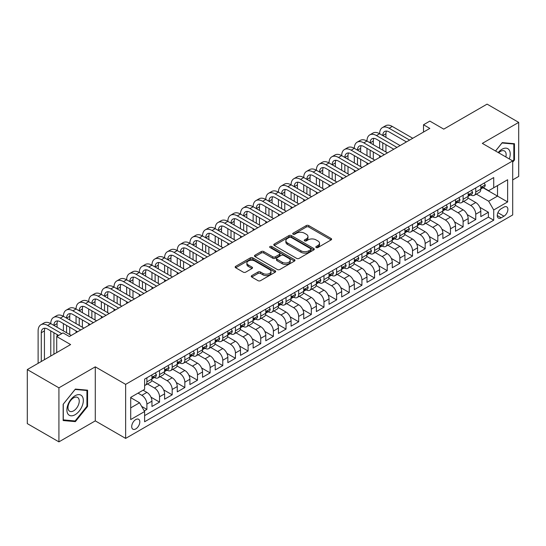 <?xml version="1.0" encoding="UTF-8"?>
<svg xmlns="http://www.w3.org/2000/svg" width="546" height="546" viewBox="0 0 546 546"><rect width="100%" height="100%" fill="white"/><g stroke="black" fill="none" stroke-linecap="round" stroke-linejoin="round"><path stroke-width="0.82" d="M316.168 247.536A1.228 0.71 0 0 0 317.909 247.536L331.094 239.919A1.754 1.017 0 0 0 331.613 239.203A1.754 1.017 0 0 0 331.094 238.486L308.749 225.58A1.754 1.017 0 0 0 306.265 225.58L293.072 233.197A1.228 0.71 0 0 0 292.717 233.702A1.228 0.71 0 0 0 293.072 234.2A1.228 0.71 0 0 0 294.813 234.2L296.519 233.217A5.617 3.242 0 0 1 304.463 233.217L306.326 234.289A5.617 3.242 0 0 1 307.971 236.589A5.617 3.242 0 0 1 306.326 238.882L304.62 239.865A1.228 0.71 0 0 0 304.259 240.37A1.228 0.71 0 0 0 304.62 240.868A1.228 0.71 0 0 0 306.361 240.868L308.067 239.885A5.617 3.242 0 0 1 316.011 239.885L317.874 240.957A5.617 3.242 0 0 1 319.519 243.25A5.617 3.242 0 0 1 317.874 245.543L316.168 246.533A1.228 0.71 0 0 0 315.806 247.031A1.228 0.71 0 0 0 316.168 247.536L316.168 246.533M135.763 428.91A5.726 3.303 120 0 0 139.503 423.867A5.726 3.303 120 0 0 138.623 419.28A5.726 3.303 120 0 0 135.763 419.567A5.726 3.303 120 0 0 132.023 424.611A5.726 3.303 120 0 0 132.903 429.197A5.726 3.303 120 0 0 135.763 428.91M251.761 275.614A1.754 1.017 0 0 0 251.249 276.331A1.754 1.017 0 0 0 251.761 277.047L258.033 280.671A1.754 1.017 0 0 0 260.517 280.671L275.164 272.208A1.754 1.017 0 0 0 275.682 271.492A1.754 1.017 0 0 0 275.164 270.775L252.818 257.876A1.754 1.017 0 0 0 250.334 257.876L235.681 266.332A1.754 1.017 0 0 0 235.169 267.049A1.754 1.017 0 0 0 235.681 267.765L243.257 272.14A1.754 1.017 0 0 0 245.741 272.14L252.013 268.516A1.754 1.017 0 0 0 252.525 267.799A1.754 1.017 0 0 0 252.013 267.083L248.253 264.919A4.696 2.71 0 0 1 246.881 263.001A4.696 2.71 0 0 1 249.781 260.497A4.696 2.71 0 0 1 254.9 261.084L269.608 269.574A4.696 2.71 0 0 1 270.987 271.492A4.696 2.71 0 0 1 268.086 273.996A4.696 2.71 0 0 1 262.967 273.41L260.517 271.997A1.754 1.017 0 0 0 258.033 271.997L251.761 275.614L251.761 277.047L258.033 273.457L258.033 271.997M512.694 179.893L518.7 176.426L518.7 122.386L487.08 104.129L443.755 129.136L429.845 121.103L423.519 124.754L429.845 128.406L69.356 336.534L63.036 332.883L56.709 336.534L56.709 352.6M58.92 387.831L58.92 441.871L95.284 420.877L95.284 366.837L58.92 387.831L27.3 369.574L70.618 344.567L56.709 336.534M95.284 366.837L125.641 384.364L512.694 160.906L512.694 214.947L125.641 438.404L125.641 384.364M518.7 122.386L482.336 143.38L512.694 160.906M296.642 258.374A1.754 1.017 0 0 0 299.126 258.374L313.779 249.918A1.754 1.017 0 0 0 314.291 249.201A1.754 1.017 0 0 0 313.779 248.485L291.428 235.585A1.754 1.017 0 0 0 288.943 235.585L274.297 244.042A1.754 1.017 0 0 0 273.785 244.758A1.754 1.017 0 0 0 274.297 245.475L296.642 258.374M270.502 247.802A1.228 0.71 0 0 1 271.751 247.973L271.751 246.512L294.471 259.63A1.754 1.017 0 0 1 294.983 260.346A1.754 1.017 0 0 1 294.471 261.063L279.818 269.519A1.754 1.017 0 0 1 277.341 269.519L254.989 256.62L254.989 255.187A1.754 1.017 0 0 0 254.477 255.903A1.754 1.017 0 0 0 254.989 256.62M254.989 255.187L261.261 251.57A1.754 1.017 0 0 1 263.745 251.57L272.809 256.797A1.754 1.017 0 0 0 275.286 256.797L279.45 254.395A1.754 1.017 0 0 0 279.962 253.678A1.754 1.017 0 0 0 279.45 252.962L270.011 247.515A1.228 0.71 0 0 1 269.656 247.017A1.228 0.71 0 0 1 270.413 246.362A1.228 0.71 0 0 1 271.751 246.512M58.92 441.871L27.3 423.614L27.3 369.574M144.267 410.926L146.894 409.411L141.646 406.381M138.036 393.127L141.83 395.318A7.153 4.129 60 0 1 146.894 404.081L151.952 401.16L151.952 406.49L159.541 402.109L150.989 397.174M147.468 383.968L154.484 388.015A7.153 4.129 60 0 1 159.541 396.778L164.599 393.857L164.599 399.187L172.188 394.806L163.636 389.871M160.121 376.665L167.131 380.712A7.153 4.129 60 0 1 172.188 389.475L177.252 386.554L177.252 391.885L184.841 387.503L176.283 382.569M172.768 369.362L179.777 373.409A7.153 4.129 60 0 1 184.841 382.173L189.899 379.252L189.899 384.582L197.488 380.2L188.936 375.266M185.415 362.059L192.431 366.107A7.153 4.129 60 0 1 197.488 374.87L202.546 371.949L202.546 377.279L210.135 372.898L201.583 367.963M198.068 354.757L205.078 358.804A7.153 4.129 60 0 1 210.135 367.567L215.199 364.646L215.199 369.976L222.782 365.595L214.23 360.66M210.715 347.454L217.724 351.501A7.153 4.129 60 0 1 222.782 360.264L227.846 357.343L227.846 362.674L235.435 358.292L226.877 353.358M223.362 340.151L230.371 344.198A7.153 4.129 60 0 1 235.435 352.962L240.493 350.041L240.493 355.371L248.082 350.989L239.53 346.055M236.008 332.848L243.025 336.896A7.153 4.129 60 0 1 248.082 345.659L253.139 342.738L253.139 348.068L260.729 343.687L252.177 338.752M248.662 325.546L255.671 329.593A7.153 4.129 60 0 1 260.729 338.356L265.793 335.435L265.793 340.765L273.382 336.384L264.824 331.449M261.309 318.243L268.318 322.29A7.153 4.129 60 0 1 273.382 331.053L278.44 328.132L278.44 333.463L286.029 329.088L277.47 324.147M273.955 310.94L280.972 314.987A7.153 4.129 60 0 1 286.029 323.751L291.086 320.83L291.086 326.167L298.676 321.785L290.124 316.844M286.609 303.637L293.618 307.685A7.153 4.129 60 0 1 298.676 316.448L303.733 313.527L303.733 318.864L311.322 314.482L302.771 309.541M299.256 296.335L306.265 300.382A7.153 4.129 60 0 1 311.322 309.145L316.387 306.224L316.387 311.561L323.976 307.18L315.417 302.238M311.902 289.032L318.912 293.079A7.153 4.129 60 0 1 323.976 301.842L329.033 298.921L329.033 304.259L336.623 299.877L328.071 294.936M324.549 281.729L331.565 285.776A7.153 4.129 60 0 1 336.623 294.54L341.68 291.619L341.68 296.956L349.269 292.574L340.718 287.633M337.203 274.426L344.212 278.474A7.153 4.129 60 0 1 349.269 287.237L354.334 284.316L354.334 289.653L361.923 285.271L353.364 280.33M349.85 267.124L356.859 271.178A7.153 4.129 60 0 1 361.923 279.941L366.98 277.02L366.98 282.35L374.57 277.969L366.011 273.027M362.496 259.821L369.512 263.875A7.153 4.129 60 0 1 374.57 272.638L379.627 269.717L379.627 275.048L387.216 270.666L378.665 265.725M375.143 252.518L382.159 256.572A7.153 4.129 60 0 1 387.216 265.336L392.274 262.414L392.274 267.745L399.863 263.363L391.311 258.422M387.797 245.215L394.806 249.269A7.153 4.129 60 0 1 399.863 258.033L404.927 255.112L404.927 260.442L412.517 256.06L403.958 251.119M400.443 237.913L407.452 241.967A7.153 4.129 60 0 1 412.517 250.73L417.574 247.809L417.574 253.139L425.163 248.758L416.612 243.816M413.09 230.61L420.106 234.664A7.153 4.129 60 0 1 425.163 243.427L430.221 240.506L430.221 245.837L437.81 241.455L429.258 236.514M425.743 223.314L432.753 227.361A7.153 4.129 60 0 1 437.81 236.125L442.874 233.203L442.874 238.534L450.464 234.152L441.905 229.211M438.39 216.011L445.399 220.058A7.153 4.129 60 0 1 450.464 228.822L455.521 225.901L455.521 231.231L463.11 226.849L454.552 221.908M451.037 208.709L458.053 212.756A7.153 4.129 60 0 1 463.11 221.519L468.168 218.598L468.168 223.928L475.757 219.547L475.757 214.216A7.153 4.129 -120 0 0 470.7 205.453L463.684 201.406M467.205 214.605L475.757 219.547M151.952 401.16A7.153 4.129 -120 0 0 146.894 392.397L143.1 390.206M164.599 393.857A7.153 4.129 -120 0 0 159.541 385.094L151.72 380.582M177.252 386.554A7.153 4.129 -120 0 0 172.188 377.791L164.366 373.28M189.899 379.252A7.153 4.129 -120 0 0 184.841 370.488L177.02 365.977M202.546 371.949A7.153 4.129 -120 0 0 197.488 363.186L189.667 358.674M215.199 364.646A7.153 4.129 -120 0 0 210.135 355.883L202.313 351.371M227.846 357.343A7.153 4.129 -120 0 0 222.782 348.58L214.96 344.069M240.493 350.041A7.153 4.129 -120 0 0 235.435 341.277L227.614 336.766M253.139 342.738A7.153 4.129 -120 0 0 248.082 333.975L240.26 329.463M265.793 335.435A7.153 4.129 -120 0 0 260.729 326.672L252.907 322.16M278.44 328.132A7.153 4.129 -120 0 0 273.382 319.369L265.554 314.858M291.086 320.83A7.153 4.129 -120 0 0 286.029 312.066L278.207 307.555M303.733 313.527A7.153 4.129 -120 0 0 298.676 304.764L290.854 300.252M316.387 306.224A7.153 4.129 -120 0 0 311.322 297.461L303.501 292.949M329.033 298.921A7.153 4.129 -120 0 0 323.976 290.158L316.154 285.647M341.68 291.619A7.153 4.129 -120 0 0 336.623 282.855L328.801 278.344M354.334 284.316A7.153 4.129 -120 0 0 349.269 275.559L341.448 271.041M366.98 277.02A7.153 4.129 -120 0 0 361.923 268.257L354.095 263.738M379.627 269.717A7.153 4.129 -120 0 0 374.57 260.954L366.748 256.436M392.274 262.414A7.153 4.129 -120 0 0 387.216 253.651L379.395 249.133M404.927 255.112A7.153 4.129 -120 0 0 399.863 246.348L392.042 241.83M417.574 247.809A7.153 4.129 -120 0 0 412.517 239.046L404.695 234.527M430.221 240.506A7.153 4.129 -120 0 0 425.163 231.743L417.342 227.225M442.874 233.203A7.153 4.129 -120 0 0 437.81 224.44L429.989 219.922M455.521 225.901A7.153 4.129 -120 0 0 450.464 217.137L442.635 212.619M468.168 218.598A7.153 4.129 -120 0 0 463.11 209.835L455.289 205.316M503.965 207.132L501.18 208.736A5.542 3.201 120 0 0 497.556 213.623A5.542 3.201 120 0 0 498.409 218.066A5.542 3.201 120 0 0 501.18 217.793L503.965 216.189A5.542 3.201 120 0 0 507.589 211.302A5.542 3.201 120 0 0 506.736 206.859A5.542 3.201 120 0 0 503.965 207.132M130.706 407.882L139.558 402.771L144.615 411.534L144.615 421.758L493.72 220.202L493.72 209.978L488.656 201.215L476.337 194.103M144.615 411.534L130.706 419.567L130.706 397.365L144.615 389.332L144.615 379.108L493.72 177.552L493.72 187.776L507.63 179.743L507.63 201.945L493.72 209.978M154.416 377.463L154.484 377.498A7.153 4.129 60 0 0 158.06 377.852L163.118 374.931A7.153 4.129 -120 0 0 164.599 371.655L164.599 367.567M167.062 370.161L167.131 370.195A7.153 4.129 60 0 0 170.707 370.55L175.771 367.629A7.153 4.129 -120 0 0 177.252 364.353L177.252 360.264M179.716 362.858L179.777 362.892A7.153 4.129 60 0 0 183.354 363.247L188.418 360.326A7.153 4.129 -120 0 0 189.899 357.05L189.899 352.962M192.363 355.555L192.431 355.589A7.153 4.129 60 0 0 196.007 355.944L201.065 353.023A7.153 4.129 -120 0 0 202.546 349.747L202.546 345.659M205.009 348.252L205.078 348.293A7.153 4.129 60 0 0 208.654 348.641L213.711 345.72A7.153 4.129 -120 0 0 215.199 342.451L215.199 338.356M217.656 340.95L217.724 340.991A7.153 4.129 60 0 0 221.301 341.339L226.365 338.418A7.153 4.129 -120 0 0 227.846 335.148L227.846 331.053M230.31 333.647L230.371 333.688A7.153 4.129 60 0 0 233.954 334.036L239.011 331.115A7.153 4.129 -120 0 0 240.493 327.846L240.493 323.751M242.956 326.344L243.025 326.385A7.153 4.129 60 0 0 246.601 326.733L251.658 323.812A7.153 4.129 -120 0 0 253.139 320.543L253.139 316.448M255.603 319.041L255.671 319.082A7.153 4.129 60 0 0 259.248 319.437L264.312 316.516A7.153 4.129 -120 0 0 265.793 313.24L265.793 309.145M268.257 311.739L268.318 311.78A7.153 4.129 60 0 0 271.894 312.135L276.959 309.213A7.153 4.129 -120 0 0 278.44 305.937L278.44 301.842M280.903 304.436L280.972 304.477A7.153 4.129 60 0 0 284.548 304.832L289.605 301.911A7.153 4.129 -120 0 0 291.086 298.635L291.086 294.54M293.55 297.133L293.618 297.174A7.153 4.129 60 0 0 297.195 297.529L302.252 294.608A7.153 4.129 -120 0 0 303.733 291.332L303.733 287.237M306.197 289.83L306.265 289.871A7.153 4.129 60 0 0 309.841 290.226L314.905 287.305A7.153 4.129 -120 0 0 316.387 284.029L316.387 279.934M318.85 282.528L318.912 282.569A7.153 4.129 60 0 0 322.495 282.924L327.552 280.002A7.153 4.129 -120 0 0 329.033 276.726L329.033 272.631M331.497 275.225L331.565 275.266A7.153 4.129 60 0 0 335.142 275.621L340.199 272.7A7.153 4.129 -120 0 0 341.68 269.424L341.68 265.329M344.144 267.922L344.212 267.963A7.153 4.129 60 0 0 347.788 268.318L352.846 265.397A7.153 4.129 -120 0 0 354.334 262.121L354.334 258.026M356.797 260.619L356.859 260.66A7.153 4.129 60 0 0 360.435 261.015L365.499 258.094A7.153 4.129 -120 0 0 366.98 254.818L366.98 250.73M369.444 253.317L369.512 253.358A7.153 4.129 60 0 0 373.089 253.713L378.146 250.791A7.153 4.129 -120 0 0 379.627 247.515L379.627 243.427M382.091 246.014L382.159 246.055A7.153 4.129 60 0 0 385.735 246.41L390.793 243.489A7.153 4.129 -120 0 0 392.274 240.213L392.274 236.125M394.738 238.711L394.806 238.752A7.153 4.129 60 0 0 398.382 239.107L403.446 236.186A7.153 4.129 -120 0 0 404.927 232.91L404.927 228.822M407.391 231.408L407.452 231.449A7.153 4.129 60 0 0 411.036 231.804L416.093 228.883A7.153 4.129 -120 0 0 417.574 225.607L417.574 221.519M420.038 224.106L420.106 224.147A7.153 4.129 60 0 0 423.682 224.502L428.74 221.58A7.153 4.129 -120 0 0 430.221 218.304L430.221 214.216M432.685 216.803L432.753 216.844A7.153 4.129 60 0 0 436.329 217.199L441.386 214.278A7.153 4.129 -120 0 0 442.874 211.002L442.874 206.914M445.338 209.5L445.399 209.541A7.153 4.129 60 0 0 448.976 209.896L454.04 206.975A7.153 4.129 -120 0 0 455.521 203.699L455.521 199.611M457.985 202.197L458.053 202.238A7.153 4.129 60 0 0 461.629 202.593L466.687 199.672A7.153 4.129 -120 0 0 468.168 196.396L468.168 192.308M144.615 415.622L488.404 217.137L488.404 212.244L480.814 216.625L480.814 211.295A7.153 4.129 -120 0 0 475.757 202.532L467.936 198.014M470.632 194.895L470.7 194.936A7.153 4.129 -120 0 0 474.276 195.291A7.153 4.129 -120 0 0 475.757 192.015L475.757 187.926M474.276 195.291L479.333 192.369A7.153 4.129 -120 0 0 480.814 189.093L480.814 185.005M146.894 377.791L146.894 381.879A7.153 4.129 60 0 1 145.413 385.155A7.153 4.129 60 0 1 144.615 385.449M145.413 385.155L150.471 382.234A7.153 4.129 -120 0 0 151.952 378.958L151.952 374.87M159.541 370.488L159.541 374.576A7.153 4.129 60 0 1 158.06 377.852M172.188 363.186L172.188 367.274A7.153 4.129 60 0 1 170.707 370.55M184.841 355.883L184.841 359.971A7.153 4.129 60 0 1 183.354 363.247M197.488 348.58L197.488 352.668A7.153 4.129 60 0 1 196.007 355.944M210.135 341.277L210.135 345.372A7.153 4.129 60 0 1 208.654 348.641M222.782 333.975L222.782 338.07A7.153 4.129 60 0 1 221.301 341.339M235.435 326.672L235.435 330.767A7.153 4.129 60 0 1 233.954 334.036M248.082 319.369L248.082 323.464A7.153 4.129 60 0 1 246.601 326.733M260.729 312.066L260.729 316.161A7.153 4.129 60 0 1 259.248 319.437M273.382 304.764L273.382 308.859A7.153 4.129 60 0 1 271.894 312.135M286.029 297.461L286.029 301.556A7.153 4.129 60 0 1 284.548 304.832M298.676 290.158L298.676 294.253A7.153 4.129 60 0 1 297.195 297.529M311.322 282.855L311.322 286.95A7.153 4.129 60 0 1 309.841 290.226M323.976 275.553L323.976 279.648A7.153 4.129 60 0 1 322.495 282.924M336.623 268.25L336.623 272.345A7.153 4.129 60 0 1 335.142 275.621M349.269 260.947L349.269 265.042A7.153 4.129 60 0 1 347.788 268.318M361.923 253.651L361.923 257.739A7.153 4.129 60 0 1 360.435 261.015M374.57 246.348L374.57 250.437A7.153 4.129 60 0 1 373.089 253.713M387.216 239.046L387.216 243.134A7.153 4.129 60 0 1 385.735 246.41M399.863 231.743L399.863 235.831A7.153 4.129 60 0 1 398.382 239.107M412.517 224.44L412.517 228.528A7.153 4.129 60 0 1 411.036 231.804M425.163 217.137L425.163 221.226A7.153 4.129 60 0 1 423.682 224.502M437.81 209.835L437.81 213.923A7.153 4.129 60 0 1 436.329 217.199M450.464 202.532L450.464 206.62A7.153 4.129 60 0 1 448.976 209.896M463.11 195.229L463.11 199.317A7.153 4.129 60 0 1 461.629 202.593M463.11 221.519L463.11 226.849M450.464 228.822L450.464 234.152M437.81 236.125L437.81 241.455M425.163 243.427L425.163 248.758M412.517 250.73L412.517 256.06M399.863 258.033L399.863 263.363M387.216 265.336L387.216 270.666M374.57 272.638L374.57 277.969M361.923 279.941L361.923 285.271M349.269 287.237L349.269 292.574M336.623 294.54L336.623 299.877M323.976 301.842L323.976 307.18M311.322 309.145L311.322 314.482M298.676 316.448L298.676 321.785M286.029 323.751L286.029 329.088M273.382 331.053L273.382 336.384M260.729 338.356L260.729 343.687M248.082 345.659L248.082 350.989M235.435 352.962L235.435 358.292M222.782 360.264L222.782 365.595M210.135 367.567L210.135 372.898M197.488 374.87L197.488 380.2M184.841 382.173L184.841 387.503M172.188 389.475L172.188 394.806M159.541 396.778L159.541 402.109M146.894 404.081L146.894 409.411M139.558 402.771L130.706 397.659M488.656 201.215L497.515 196.103L497.515 185.585L507.63 179.743M483.026 187.742L507.63 201.945M483.278 187.592L488.656 190.697L493.72 187.776M95.284 420.877L125.641 438.404M423.519 124.754L423.519 132.057M479.852 207.303L488.404 212.244M488.404 217.137L493.72 220.202M512.694 162.189L514.462 159.985L514.462 143.714L502.259 142.622L495.529 150.996M63.159 420.543L75.362 421.635L87.572 406.449L87.572 390.178L75.362 389.086L63.159 404.272L63.159 420.543M513.827 159.623L514.462 159.985M86.937 406.087L87.572 406.449M74.079 420.891L75.362 421.635M316.66 247.707L317.874 247.004A5.617 3.242 0 0 0 319.519 244.71L319.519 243.25M307.971 236.589L307.971 238.049A5.617 3.242 0 0 1 306.326 240.342L305.112 241.039M331.094 238.486L331.094 239.919L308.749 227.04A1.754 1.017 0 0 0 306.265 227.04L293.564 234.377M313.752 249.931L291.428 237.046A1.754 1.017 0 0 0 288.943 237.046L274.317 245.488M310.674 249.706A1.228 0.71 0 0 0 311.036 249.201A1.228 0.71 0 0 0 310.674 248.696L291.059 237.374A1.228 0.71 0 0 0 289.319 237.374L287.517 238.411A5.617 3.242 0 0 0 285.872 240.704A5.617 3.242 0 0 0 287.517 243.004L300.928 250.744A5.617 3.242 0 0 0 308.872 250.744L310.674 249.706L310.674 251.167A1.228 0.71 0 0 0 311.036 250.662L311.036 249.201M285.872 240.704L285.872 242.165A5.617 3.242 0 0 0 287.517 244.465L287.517 243.004M310.674 251.167L308.872 252.204A5.617 3.242 0 0 1 300.928 252.204L287.517 244.465M255.016 256.634L261.261 253.03L261.261 251.57M279.962 253.678L279.962 255.139A1.754 1.017 0 0 1 279.45 255.856L275.286 258.258A1.754 1.017 0 0 1 272.809 258.258L263.745 253.03A1.754 1.017 0 0 0 261.261 253.03M271.751 247.973L294.451 261.077M282.214 262.23A4.696 2.71 0 0 0 287.332 262.817A4.696 2.71 0 0 0 290.226 260.312A4.696 2.71 0 0 0 288.854 258.394L283.667 255.398A1.754 1.017 0 0 0 281.19 255.398L277.027 257.801A1.754 1.017 0 0 0 276.515 258.517A1.754 1.017 0 0 0 277.027 259.234L282.214 262.23L282.214 263.691A4.696 2.71 0 0 0 287.332 264.278A4.696 2.71 0 0 0 290.226 261.773L290.226 260.312M276.515 258.517L276.515 259.978A1.754 1.017 0 0 0 277.027 260.695L277.027 259.234M282.214 263.691L277.027 260.695M270.987 271.492L270.987 272.952A4.696 2.71 0 0 1 268.086 275.457A4.696 2.71 0 0 1 262.967 274.87L260.517 273.457A1.754 1.017 0 0 0 258.033 273.457M246.881 263.001L246.881 264.462A4.696 2.71 0 0 0 248.253 266.38L248.253 264.919M251.986 268.53L248.253 266.38M275.164 270.775L275.164 272.208L252.818 259.336A1.754 1.017 0 0 0 250.334 259.336L235.708 267.779M484.172 183.067L485.244 184.93A4.743 2.737 60 0 1 484.261 187.025L481.859 188.418A4.743 2.737 -120 0 0 482.684 187.326L482.582 186.903M38.118 363.336L38.118 330.91A13.418 7.746 60 0 1 40.895 324.768L44.055 322.945A13.418 7.746 60 0 1 50.764 323.607A13.418 7.746 60 0 1 53.542 317.465L56.702 315.643A13.418 7.746 60 0 1 63.411 316.305A13.418 7.746 60 0 1 66.189 310.162L69.356 308.34A13.418 7.746 60 0 1 76.058 309.002A13.418 7.746 60 0 1 78.842 302.859L82.002 301.037A13.418 7.746 60 0 1 88.711 301.699A13.418 7.746 60 0 1 91.489 295.557L94.649 293.734A13.418 7.746 60 0 1 101.358 294.396A13.418 7.746 60 0 1 104.136 288.254L107.296 286.432A13.418 7.746 60 0 1 114.005 287.094A13.418 7.746 60 0 1 116.783 280.951L119.949 279.129A13.418 7.746 60 0 1 126.658 279.791A13.418 7.746 60 0 1 129.436 273.648L132.596 271.826A13.418 7.746 60 0 1 139.305 272.488A13.418 7.746 60 0 1 142.083 266.346L145.243 264.523A13.418 7.746 60 0 1 151.952 265.185A13.418 7.746 60 0 1 154.73 259.043L157.896 257.221A13.418 7.746 60 0 1 164.599 257.883A13.418 7.746 60 0 1 167.376 251.74L170.543 249.918A13.418 7.746 60 0 1 177.252 250.58A13.418 7.746 60 0 1 180.03 244.437L183.19 242.615A13.418 7.746 60 0 1 189.899 243.277A13.418 7.746 60 0 1 192.677 237.135L195.837 235.312A13.418 7.746 60 0 1 202.546 235.974A13.418 7.746 60 0 1 205.323 229.832L208.49 228.01A13.418 7.746 60 0 1 215.199 228.672A13.418 7.746 60 0 1 217.977 222.529L221.137 220.707A13.418 7.746 60 0 1 227.846 221.369A13.418 7.746 60 0 1 230.624 215.226L233.784 213.404A13.418 7.746 60 0 1 240.493 214.066A13.418 7.746 60 0 1 243.27 207.924L246.437 206.101A13.418 7.746 60 0 1 253.139 206.763A13.418 7.746 60 0 1 255.917 200.621L259.084 198.799A13.418 7.746 60 0 1 265.793 199.461A13.418 7.746 60 0 1 268.571 193.318L271.731 191.496A13.418 7.746 60 0 1 278.44 192.158A13.418 7.746 60 0 1 281.217 186.015L284.377 184.193A13.418 7.746 60 0 1 291.086 184.855A13.418 7.746 60 0 1 293.864 178.713L297.031 176.89A13.418 7.746 60 0 1 303.733 177.552A13.418 7.746 60 0 1 306.518 171.41L309.678 169.588A13.418 7.746 60 0 1 316.387 170.25A13.418 7.746 60 0 1 319.164 164.107L322.324 162.285A13.418 7.746 60 0 1 329.033 162.947A13.418 7.746 60 0 1 331.811 156.804L334.971 154.982A13.418 7.746 60 0 1 341.68 155.644A13.418 7.746 60 0 1 344.458 149.508L347.625 147.679A13.418 7.746 60 0 1 354.334 148.341A13.418 7.746 60 0 1 357.111 142.206L360.271 140.377A13.418 7.746 60 0 1 366.98 141.039A13.418 7.746 60 0 1 369.758 134.903L372.918 133.074A13.418 7.746 60 0 1 379.627 133.736A13.418 7.746 60 0 1 382.405 127.6L385.572 125.771A13.418 7.746 60 0 1 392.274 126.433L412.769 138.268M382.405 127.6A13.418 7.746 60 0 1 389.114 128.262L409.602 140.09M480.978 188.636L480.992 188.636A4.743 2.737 -120 0 0 481.859 188.418M482.07 186.971L482.684 187.326C482.384 186.609 481.879 186.903 481.169 188.199A4.743 2.737 60 0 1 480.814 188.875M406.442 141.919L389.114 131.914A8.941 5.167 -120 0 0 384.643 131.47A8.941 5.167 -120 0 0 382.787 135.565L385.954 133.736L385.954 137.387M386.513 131.06A8.941 5.167 -120 0 0 385.954 133.736M382.787 142.868L382.787 150.17M385.954 144.69L385.954 151.993M379.627 157.398L379.627 155.644M379.627 148.341L379.627 141.039M509.288 158.941A11.63 6.716 120 0 0 502.006 149.256A11.63 6.716 120 0 0 498.198 152.532M505.828 156.941A7.958 4.593 120 0 0 504.484 150.989A7.958 4.593 120 0 0 500.505 151.385A7.958 4.593 120 0 0 498.669 152.805M495.55 151.01L502.006 142.984L513.827 144.035L513.827 159.807L512.694 161.22M513.049 143.584L513.827 144.035M82.234 405.849A11.63 6.716 120 0 0 79.225 394.622A11.63 6.716 120 0 0 67.991 404.579A11.63 6.716 120 0 0 71 415.806A11.63 6.716 120 0 0 82.234 405.849M78.487 404.784A7.958 4.593 120 0 0 77.593 397.454A7.958 4.593 120 0 0 68.741 403.917A7.958 4.593 120 0 0 69.635 411.24A7.958 4.593 120 0 0 78.487 404.784M63.288 419.929L63.288 404.156L75.109 389.448L86.937 390.499L86.937 406.272L75.109 420.98L63.159 419.854M86.152 390.049L86.937 390.499M471.519 190.37L472.597 192.233A4.743 2.737 60 0 1 471.614 194.328L469.212 195.721A4.743 2.737 -120 0 0 470.038 194.629L469.935 194.205M369.758 134.903A13.418 7.746 60 0 1 376.467 135.565L379.627 133.736L400.116 145.57M376.467 135.565L396.956 147.393M468.325 195.939L468.345 195.939A4.743 2.737 -120 0 0 469.212 195.721M469.423 194.274L470.038 194.629C469.737 193.912 469.232 194.205 468.516 195.502A4.743 2.737 60 0 1 468.168 196.178M393.796 149.222L376.467 139.216A8.941 5.167 -120 0 0 371.997 138.773A8.941 5.167 -120 0 0 370.14 142.868L373.307 141.039L373.307 144.69M373.867 138.363A8.941 5.167 -120 0 0 373.307 141.039M370.14 150.17L370.14 157.473M373.307 151.993L373.307 159.296M366.98 164.701L366.98 162.947M366.98 155.644L366.98 148.341M458.872 197.672L459.944 199.536A4.743 2.737 60 0 1 458.968 201.631L456.565 203.023A4.743 2.737 -120 0 0 457.384 201.931L457.289 201.508M357.111 142.206A13.418 7.746 60 0 1 363.82 142.868L366.98 141.039L387.469 152.873M363.82 142.868L384.309 154.695M455.678 203.242L455.698 203.242A4.743 2.737 -120 0 0 456.565 203.023M456.777 201.576L457.384 201.931C457.091 201.215 456.586 201.508 455.869 202.805A4.743 2.737 60 0 1 455.521 203.481M381.149 156.525L363.82 146.519A8.941 5.167 -120 0 0 359.343 146.075A8.941 5.167 -120 0 0 357.493 150.17L360.653 148.341L360.653 151.993M361.213 145.666A8.941 5.167 -120 0 0 360.653 148.341M357.493 157.473L357.493 164.776M360.653 159.296L360.653 166.598M354.334 172.004L354.334 170.25M354.334 162.947L354.334 155.644M446.225 204.975L447.297 206.838A4.743 2.737 60 0 1 446.314 208.934L443.912 210.319A4.743 2.737 -120 0 0 444.737 209.234L444.642 208.811M344.458 149.508A13.418 7.746 60 0 1 351.167 150.17L354.334 148.341L374.822 160.176M351.167 150.17L371.662 161.998M443.031 210.544L443.052 210.544A4.743 2.737 -120 0 0 443.912 210.319M444.13 208.879L444.737 209.234C444.444 208.517 443.932 208.811 443.222 210.108A4.743 2.737 60 0 1 442.874 210.783M368.495 163.827L351.167 153.822A8.941 5.167 -120 0 0 346.696 153.378A8.941 5.167 -120 0 0 344.847 157.473L348.007 155.644L348.007 159.296M348.566 152.969A8.941 5.167 -120 0 0 348.007 155.644M344.847 164.776L344.847 172.079M348.007 166.598L348.007 173.901M341.68 179.306L341.68 177.552M341.68 170.25L341.68 162.947M433.572 212.278L434.65 214.141A4.743 2.737 60 0 1 433.667 216.236L431.265 217.622A4.743 2.737 -120 0 0 432.091 216.53L431.988 216.114M331.811 156.804A13.418 7.746 60 0 1 338.52 157.473L341.68 155.644L362.175 167.479M338.52 157.473L359.009 169.301M430.378 217.847L430.398 217.847A4.743 2.737 -120 0 0 431.265 217.622M431.477 216.182L432.091 216.53C431.79 215.82 431.285 216.114 430.576 217.41A4.743 2.737 60 0 1 430.221 218.086M355.849 171.13L338.52 161.125A8.941 5.167 -120 0 0 334.05 160.681A8.941 5.167 -120 0 0 332.193 164.776L335.36 162.947L335.36 166.598M335.92 160.265A8.941 5.167 -120 0 0 335.36 162.947M332.193 172.079L332.193 179.381M335.36 173.901L335.36 181.204M329.033 186.609L329.033 184.855M329.033 177.552L329.033 170.25M420.925 219.581L422.003 221.444A4.743 2.737 60 0 1 421.021 223.539L418.618 224.925A4.743 2.737 -120 0 0 419.444 223.833L419.342 223.416M319.164 164.107A13.418 7.746 60 0 1 325.873 164.776L329.033 162.947L349.522 174.781M325.873 164.776L346.362 176.604M417.731 225.15L417.751 225.15A4.743 2.737 -120 0 0 418.618 224.925M418.83 223.485L419.444 223.833C419.144 223.123 418.639 223.416 417.922 224.713A4.743 2.737 60 0 1 417.574 225.389M343.202 178.433L325.873 168.427A8.941 5.167 -120 0 0 321.396 167.984A8.941 5.167 -120 0 0 319.546 172.079L322.706 170.25L322.706 173.901M323.266 167.567A8.941 5.167 -120 0 0 322.706 170.25M319.546 179.381L319.546 186.684M322.706 181.204L322.706 188.506M316.387 193.912L316.387 192.158M316.387 184.855L316.387 177.552M408.278 226.883L409.35 228.747A4.743 2.737 60 0 1 408.374 230.842L405.965 232.227A4.743 2.737 -120 0 0 406.79 231.135L406.695 230.719M306.518 171.41A13.418 7.746 60 0 1 313.22 172.079L316.387 170.25L336.875 182.084M313.22 172.079L333.715 183.906M405.084 232.453L405.105 232.453A4.743 2.737 -120 0 0 405.965 232.227M406.183 230.787L406.79 231.135C406.497 230.426 405.992 230.719 405.275 232.016A4.743 2.737 60 0 1 404.927 232.692M330.548 185.736L313.22 175.73A8.941 5.167 -120 0 0 308.749 175.286A8.941 5.167 -120 0 0 306.9 179.381L310.06 177.552L310.06 181.204M310.619 174.87A8.941 5.167 -120 0 0 310.06 177.552M306.9 186.684L306.9 193.987M310.06 188.506L310.06 195.809M303.733 201.215L303.733 199.461M303.733 192.158L303.733 184.855M395.632 234.186L396.703 236.049A4.743 2.737 60 0 1 395.72 238.145L393.318 239.53A4.743 2.737 -120 0 0 394.144 238.438L394.041 238.022M293.864 178.713A13.418 7.746 60 0 1 300.573 179.381L303.733 177.552L324.228 189.387M300.573 179.381L321.062 191.209M392.438 239.755L392.451 239.755A4.743 2.737 -120 0 0 393.318 239.53M393.529 238.09L394.144 238.438C393.843 237.728 393.338 238.022 392.629 239.319A4.743 2.737 60 0 1 392.274 239.994M317.902 193.038L300.573 183.033A8.941 5.167 -120 0 0 296.103 182.589A8.941 5.167 -120 0 0 294.253 186.684L297.413 184.855L297.413 188.506M297.973 182.173A8.941 5.167 -120 0 0 297.413 184.855M294.253 193.987L294.253 201.29M297.413 195.809L297.413 203.112M291.086 208.517L291.086 206.763M291.086 199.461L291.086 192.158M382.978 241.489L384.056 243.352A4.743 2.737 60 0 1 383.074 245.447L380.671 246.833A4.743 2.737 -120 0 0 381.497 245.741L381.395 245.325M281.217 186.015A13.418 7.746 60 0 1 287.926 186.684L291.086 184.855L311.575 196.69M287.926 186.684L308.415 198.512M379.784 247.058L379.804 247.058A4.743 2.737 -120 0 0 380.671 246.833M380.883 245.393L381.497 245.741C381.197 245.031 380.692 245.325 379.975 246.621A4.743 2.737 60 0 1 379.627 247.297M305.255 200.341L287.926 190.336A8.941 5.167 -120 0 0 283.456 189.892A8.941 5.167 -120 0 0 281.6 193.987L284.766 192.158L284.766 195.809M285.326 189.476A8.941 5.167 -120 0 0 284.766 192.158M281.6 201.29L281.6 208.592M284.766 203.112L284.766 210.415M278.44 215.82L278.44 214.066M278.44 206.763L278.44 199.461M370.331 248.792L371.403 250.655A4.743 2.737 60 0 1 370.427 252.75L368.024 254.136A4.743 2.737 -120 0 0 368.843 253.044L368.748 252.627M268.571 193.318A13.418 7.746 60 0 1 275.28 193.987L278.44 192.158L298.928 203.992M275.28 193.987L295.768 205.815M367.137 254.361L367.158 254.361A4.743 2.737 -120 0 0 368.024 254.136M368.236 252.696L368.843 253.044C368.55 252.334 368.045 252.627 367.328 253.924A4.743 2.737 60 0 1 366.98 254.6M292.608 207.644L275.28 197.638A8.941 5.167 -120 0 0 270.802 197.195A8.941 5.167 -120 0 0 268.953 201.29L272.113 199.461L272.113 203.112M272.672 196.778A8.941 5.167 -120 0 0 272.113 199.461M268.953 208.592L268.953 215.895M272.113 210.415L272.113 217.718M265.793 223.123L265.793 221.369M265.793 214.066L265.793 206.763M357.685 256.094L358.756 257.958A4.743 2.737 60 0 1 357.773 260.053L355.371 261.438A4.743 2.737 -120 0 0 356.197 260.346L356.101 259.93M255.917 200.621A13.418 7.746 60 0 1 262.626 201.29L265.793 199.461L286.281 211.295M262.626 201.29L283.121 213.117M354.49 261.664L354.511 261.664A4.743 2.737 -120 0 0 355.371 261.438M355.589 259.998L356.197 260.346C355.903 259.637 355.391 259.93 354.682 261.227A4.743 2.737 60 0 1 354.334 261.903M279.955 214.947L262.626 204.941A8.941 5.167 -120 0 0 258.156 204.497A8.941 5.167 -120 0 0 256.306 208.592L259.466 206.763L259.466 210.415M260.026 204.081A8.941 5.167 -120 0 0 259.466 206.763M256.306 215.895L256.306 223.198M259.466 217.718L259.466 225.02M253.139 230.426L253.139 228.672M253.139 221.369L253.139 214.066M345.031 263.397L346.109 265.26A4.743 2.737 60 0 1 345.127 267.356L342.724 268.741A4.743 2.737 -120 0 0 343.55 267.649L343.448 267.233M243.27 207.924A13.418 7.746 60 0 1 249.979 208.592L253.139 206.763L273.635 218.598M249.979 208.592L270.468 220.42M341.844 268.966L341.857 268.966A4.743 2.737 -120 0 0 342.724 268.741M342.936 267.301L343.55 267.649C343.25 266.939 342.745 267.233 342.035 268.53A4.743 2.737 60 0 1 341.68 269.205M267.308 222.249L249.979 212.244A8.941 5.167 -120 0 0 245.509 211.8A8.941 5.167 -120 0 0 243.653 215.895L246.819 214.066L246.819 217.718M247.379 211.384A8.941 5.167 -120 0 0 246.819 214.066M243.653 223.198L243.653 230.501M246.819 225.02L246.819 232.323M240.493 237.728L240.493 235.974M240.493 228.672L240.493 221.369M332.384 270.7L333.463 272.563A4.743 2.737 60 0 1 332.48 274.658L330.077 276.044A4.743 2.737 -120 0 0 330.903 274.952L330.801 274.536M230.624 215.226A13.418 7.746 60 0 1 237.333 215.895L240.493 214.066L260.981 225.901M237.333 215.895L257.821 227.723M329.19 276.269L329.211 276.269A4.743 2.737 -120 0 0 330.077 276.044M330.289 274.604L330.903 274.952C330.603 274.242 330.098 274.536 329.381 275.832A4.743 2.737 60 0 1 329.033 276.508M254.661 229.552L237.333 219.547A8.941 5.167 -120 0 0 232.862 219.103A8.941 5.167 -120 0 0 231.006 223.198L234.166 221.369L234.166 225.02M234.725 218.687A8.941 5.167 -120 0 0 234.166 221.369M231.006 230.501L231.006 237.803M234.166 232.323L234.166 239.626M227.846 245.031L227.846 243.277M227.846 235.974L227.846 228.672M319.738 278.003L320.809 279.866A4.743 2.737 60 0 1 319.833 281.961L317.424 283.347A4.743 2.737 -120 0 0 318.25 282.255L318.154 281.838M217.977 222.529A13.418 7.746 60 0 1 224.679 223.198L227.846 221.369L248.334 233.203M224.679 223.198L245.174 235.026M316.543 283.572L316.564 283.572A4.743 2.737 -120 0 0 317.424 283.347M317.642 281.907L318.25 282.255C317.956 281.545 317.451 281.838 316.735 283.135A4.743 2.737 60 0 1 316.387 283.811M242.008 236.855L224.679 226.849A8.941 5.167 -120 0 0 220.209 226.406A8.941 5.167 -120 0 0 218.359 230.501L221.519 228.672L221.519 232.323M222.079 225.989A8.941 5.167 -120 0 0 221.519 228.672M218.359 237.803L218.359 245.106M221.519 239.626L221.519 246.929M215.199 252.334L215.199 250.58M215.199 243.277L215.199 235.974M307.091 285.305L308.162 287.169A4.743 2.737 60 0 1 307.18 289.264L304.777 290.649A4.743 2.737 -120 0 0 305.603 289.557L305.501 289.141M205.323 229.832A13.418 7.746 60 0 1 212.032 230.501L215.199 228.672L235.688 240.506M212.032 230.501L232.521 242.328M303.897 290.875L303.91 290.875A4.743 2.737 -120 0 0 304.777 290.649M304.989 289.209L305.603 289.557C305.303 288.848 304.798 289.134 304.088 290.438A4.743 2.737 60 0 1 303.733 291.114M229.361 244.158L212.032 234.152A8.941 5.167 -120 0 0 207.562 233.708A8.941 5.167 -120 0 0 205.712 237.803L208.872 235.974L208.872 239.626M209.432 233.292A8.941 5.167 -120 0 0 208.872 235.974M205.712 245.106L205.712 252.409M208.872 246.929L208.872 254.231M202.546 259.637L202.546 257.883M202.546 250.58L202.546 243.277M294.437 292.608L295.516 294.471A4.743 2.737 60 0 1 294.533 296.567L292.13 297.952A4.743 2.737 -120 0 0 292.956 296.86L292.854 296.444M192.677 237.135A13.418 7.746 60 0 1 199.386 237.803L202.546 235.974L223.041 247.809M199.386 237.803L219.874 249.631M291.243 298.177L291.264 298.177A4.743 2.737 -120 0 0 292.13 297.952M292.342 296.512L292.956 296.86C292.656 296.15 292.151 296.437 291.434 297.741A4.743 2.737 60 0 1 291.086 298.416M216.714 251.46L199.386 241.455A8.941 5.167 -120 0 0 194.915 241.011A8.941 5.167 -120 0 0 193.059 245.106L196.226 243.277L196.226 246.929M196.785 240.595A8.941 5.167 -120 0 0 196.226 243.277M193.059 252.409L193.059 259.712M196.226 254.231L196.226 261.534M189.899 266.939L189.899 265.185M189.899 257.883L189.899 250.58M281.791 299.911L282.862 301.774A4.743 2.737 60 0 1 281.886 303.869L279.484 305.255A4.743 2.737 -120 0 0 280.31 304.163L280.207 303.747M180.03 244.437A13.418 7.746 60 0 1 186.739 245.106L189.899 243.277L210.387 255.105M186.739 245.106L207.227 256.934M278.596 305.48L278.617 305.48A4.743 2.737 -120 0 0 279.484 305.255M279.695 303.815L280.31 304.163C280.009 303.453 279.504 303.74 278.788 305.043A4.743 2.737 60 0 1 278.44 305.719M204.067 258.756L186.739 248.758A8.941 5.167 -120 0 0 182.262 248.314A8.941 5.167 -120 0 0 180.412 252.409L183.572 250.58L183.572 254.231M184.132 247.898A8.941 5.167 -120 0 0 183.572 250.58M180.412 259.712L180.412 267.014M183.572 261.534L183.572 268.837M177.252 274.242L177.252 272.488M177.252 265.185L177.252 257.883M269.144 307.214L270.215 309.077A4.743 2.737 60 0 1 269.233 311.172L266.83 312.558A4.743 2.737 -120 0 0 267.656 311.466L267.56 311.049M167.376 251.74A13.418 7.746 60 0 1 174.085 252.409L177.252 250.58L197.741 262.408M174.085 252.409L194.581 264.237M265.95 312.783L265.97 312.783A4.743 2.737 -120 0 0 266.83 312.558M267.049 311.111L267.656 311.466C267.363 310.756 266.851 311.043 266.141 312.346A4.743 2.737 60 0 1 265.793 313.015M191.414 266.059L174.085 256.06A8.941 5.167 -120 0 0 169.615 255.617A8.941 5.167 -120 0 0 167.765 259.712L170.925 257.883L170.925 261.534M171.485 255.2A8.941 5.167 -120 0 0 170.925 257.883M167.765 267.014L167.765 274.317M170.925 268.837L170.925 276.139M164.599 281.545L164.599 279.791M164.599 272.488L164.599 265.185M256.49 314.516L257.569 316.38A4.743 2.737 60 0 1 256.586 318.475L254.183 319.86A4.743 2.737 -120 0 0 255.009 318.768L254.907 318.352M154.73 259.043A13.418 7.746 60 0 1 161.439 259.712L164.599 257.883L185.094 269.71M161.439 259.712L181.927 271.539M253.303 320.086L253.317 320.086A4.743 2.737 -120 0 0 254.183 319.86M254.395 318.414L255.009 318.768C254.709 318.059 254.204 318.345 253.494 319.649A4.743 2.737 60 0 1 253.139 320.318M178.767 273.362L161.439 263.363A8.941 5.167 -120 0 0 156.968 262.919A8.941 5.167 -120 0 0 155.112 267.014L158.279 265.185L158.279 268.837M158.838 262.503A8.941 5.167 -120 0 0 158.279 265.185M155.112 274.317L155.112 281.62M158.279 276.139L158.279 283.442M151.952 288.848L151.952 287.094M151.952 279.791L151.952 272.488M243.844 321.819L244.922 323.682A4.743 2.737 60 0 1 243.939 325.778L241.537 327.163A4.743 2.737 -120 0 0 242.363 326.071L242.26 325.655M142.083 266.346A13.418 7.746 60 0 1 148.792 267.014L151.952 265.185L172.44 277.013M148.792 267.014L169.28 278.842M240.65 327.388L240.67 327.388A4.743 2.737 -120 0 0 241.537 327.163M241.748 325.716L242.363 326.071C242.062 325.361 241.557 325.648 240.841 326.952A4.743 2.737 60 0 1 240.493 327.62M166.12 280.664L148.792 270.666A8.941 5.167 -120 0 0 144.321 270.222A8.941 5.167 -120 0 0 142.465 274.317L145.625 272.488L145.625 276.139M146.191 269.806A8.941 5.167 -120 0 0 145.625 272.488M142.465 281.62L142.465 288.923M145.625 283.442L145.625 290.745M139.305 296.15L139.305 294.396M139.305 287.094L139.305 279.791M231.197 329.122L232.268 330.985A4.743 2.737 60 0 1 231.292 333.08L228.883 334.466A4.743 2.737 -120 0 0 229.709 333.374L229.613 332.958M129.436 273.648A13.418 7.746 60 0 1 136.138 274.317L139.305 272.488L159.794 284.316M136.138 274.317L156.634 286.145M228.003 334.691L228.023 334.691A4.743 2.737 -120 0 0 228.883 334.466M229.102 333.019L229.709 333.374C229.416 332.664 228.91 332.951 228.194 334.254A4.743 2.737 60 0 1 227.846 334.923M153.467 287.967L136.138 277.969A8.941 5.167 -120 0 0 131.668 277.525A8.941 5.167 -120 0 0 129.818 281.62L132.978 279.791L132.978 283.442M133.538 277.109A8.941 5.167 -120 0 0 132.978 279.791M129.818 288.923L129.818 296.225M132.978 290.745L132.978 298.048M126.658 303.453L126.658 301.699M126.658 294.396L126.658 287.094M218.55 336.425L219.622 338.288A4.743 2.737 60 0 1 218.639 340.383L216.236 341.769A4.743 2.737 -120 0 0 217.062 340.677L216.96 340.26M116.783 280.951A13.418 7.746 60 0 1 123.492 281.62L126.658 279.791L147.147 291.619M123.492 281.62L143.987 293.448M215.356 341.994L215.37 341.994A4.743 2.737 -120 0 0 216.236 341.769M216.448 340.322L217.062 340.677C216.762 339.967 216.257 340.254 215.547 341.557A4.743 2.737 60 0 1 215.199 342.226M140.82 295.27L123.492 285.271A8.941 5.167 -120 0 0 119.021 284.828A8.941 5.167 -120 0 0 117.172 288.923L120.332 287.094L120.332 290.745M120.891 284.411A8.941 5.167 -120 0 0 120.332 287.094M117.172 296.225L117.172 303.521M120.332 298.048L120.332 305.351M114.005 310.756L114.005 309.002M114.005 301.699L114.005 294.396M205.897 343.727L206.975 345.591A4.743 2.737 60 0 1 205.992 347.686L203.59 349.071A4.743 2.737 -120 0 0 204.416 347.979L204.313 347.563M104.136 288.254A13.418 7.746 60 0 1 110.845 288.923L114.005 287.094L134.5 298.921M110.845 288.923L131.333 300.75M202.702 349.297L202.723 349.297A4.743 2.737 -120 0 0 203.59 349.071M203.801 347.625L204.416 347.979C204.115 347.27 203.61 347.556 202.894 348.86A4.743 2.737 60 0 1 202.546 349.529M128.174 302.573L110.845 292.574A8.941 5.167 -120 0 0 106.374 292.13A8.941 5.167 -120 0 0 104.518 296.225L107.685 294.396L107.685 298.048M108.245 291.714A8.941 5.167 -120 0 0 107.685 294.396M104.518 303.521L104.518 310.824M107.685 305.351L107.685 312.653M101.358 318.059L101.358 316.305M101.358 309.002L101.358 301.699M193.25 351.03L194.321 352.893A4.743 2.737 60 0 1 193.345 354.989L190.943 356.374A4.743 2.737 -120 0 0 191.769 355.282L191.666 354.866M91.489 295.557A13.418 7.746 60 0 1 98.198 296.225L101.358 294.396L121.847 306.224M98.198 296.225L118.687 308.053M190.056 356.599L190.076 356.599A4.743 2.737 -120 0 0 190.943 356.374M191.155 354.927L191.769 355.282C191.469 354.572 190.964 354.859 190.247 356.163A4.743 2.737 60 0 1 189.899 356.831M115.527 309.875L98.198 299.877A8.941 5.167 -120 0 0 93.721 299.433A8.941 5.167 -120 0 0 91.871 303.521M95.591 299.017A8.941 5.167 -120 0 0 95.031 301.699L95.031 305.351M91.871 310.824L91.871 318.127M95.031 312.653L95.031 319.956M88.711 325.361L88.711 323.607M88.711 316.305L88.711 309.002M180.603 358.333L181.675 360.196A4.743 2.737 60 0 1 180.692 362.291L178.289 363.677A4.743 2.737 -120 0 0 179.115 362.585L179.02 362.169M78.842 302.859A13.418 7.746 60 0 1 85.545 303.521L88.711 301.699L109.2 313.527M85.545 303.521L106.04 315.356M177.409 363.902L177.43 363.902A4.743 2.737 -120 0 0 178.289 363.677M178.508 362.23L179.115 362.585C178.822 361.875 178.31 362.162 177.6 363.465A4.743 2.737 60 0 1 177.252 364.134M102.873 317.178L85.545 307.173A8.941 5.167 -120 0 0 81.074 306.736A8.941 5.167 -120 0 0 79.225 310.824L82.385 309.002L82.385 312.653M82.944 306.32A8.941 5.167 -120 0 0 82.385 309.002M79.225 318.127L79.225 325.43M82.385 319.956L82.385 327.259M76.058 332.664L76.058 330.91M76.058 323.607L76.058 316.305M167.95 365.636L169.028 367.499A4.743 2.737 60 0 1 168.045 369.594L165.643 370.98A4.743 2.737 -120 0 0 166.469 369.888L166.366 369.471M66.189 310.162A13.418 7.746 60 0 1 72.898 310.824L76.058 309.002L96.553 320.83M72.898 310.824L93.386 322.659M164.762 371.205L164.776 371.205A4.743 2.737 -120 0 0 165.643 370.98M165.854 369.533L166.469 369.888C166.168 369.171 165.663 369.465 164.953 370.768A4.743 2.737 60 0 1 164.599 371.437M90.226 324.481L72.898 314.476A8.941 5.167 -120 0 0 68.427 314.039A8.941 5.167 -120 0 0 66.571 318.127L69.738 316.305L69.738 319.956M70.297 313.622A8.941 5.167 -120 0 0 69.738 316.305M66.571 325.43L66.571 332.732M69.738 327.259L69.738 334.561M63.411 330.91L63.411 323.607M155.303 372.938L156.381 374.795A4.743 2.737 60 0 1 155.398 376.897L152.996 378.282A4.743 2.737 -120 0 0 153.822 377.19L153.719 376.767M53.542 317.465A13.418 7.746 60 0 1 60.251 318.127L63.411 316.305L83.9 328.132M60.251 318.127L80.74 329.961M152.109 378.508L152.129 378.508A4.743 2.737 -120 0 0 152.996 378.282M153.208 376.836L153.822 377.19C153.522 376.474 153.016 376.767 152.3 378.071A4.743 2.737 60 0 1 151.952 378.74M77.58 331.784L60.251 321.778A8.941 5.167 -120 0 0 55.781 321.341A8.941 5.167 -120 0 0 53.924 325.43L57.084 323.607L57.084 327.259M57.651 320.925A8.941 5.167 -120 0 0 57.084 323.607M53.924 332.732L53.924 354.204M57.084 334.561L57.084 336.316M50.764 356.033L50.764 330.91M40.895 324.768A13.418 7.746 60 0 1 47.604 325.43L50.764 323.607L71.253 335.435M47.604 325.43L61.766 333.613M58.606 335.435L47.604 329.081A8.941 5.167 -120 0 0 43.127 328.644A8.941 5.167 -120 0 0 41.278 332.732L41.278 361.507M44.997 328.228A8.941 5.167 -120 0 0 44.438 330.91L44.438 359.684M141.83 395.318L146.894 392.397M154.484 388.015L159.541 385.094M167.131 380.712L172.188 377.791M179.777 373.409L184.841 370.488M192.431 366.107L197.488 363.186M205.078 358.804L210.135 355.883M217.724 351.501L222.782 348.58M230.371 344.198L235.435 341.277M243.025 336.896L248.082 333.975M255.671 329.593L260.729 326.672M268.318 322.29L273.382 319.369M280.972 314.987L286.029 312.066M293.618 307.685L298.676 304.764M306.265 300.382L311.322 297.461M318.912 293.079L323.976 290.158M331.565 285.776L336.623 282.855M344.212 278.474L349.269 275.559M356.859 271.178L361.923 268.257M369.512 263.875L374.57 260.954M382.159 256.572L387.216 253.651M394.806 249.269L399.863 246.348M407.452 241.967L412.517 239.046M420.106 234.664L425.163 231.743M432.753 227.361L437.81 224.44M445.399 220.058L450.464 217.137M458.053 212.756L463.11 209.835M470.7 205.453L475.757 202.532M475.757 192.015L480.814 189.093M146.894 381.879L151.952 378.958M159.541 374.576L164.599 371.655M172.188 367.274L177.252 364.353M184.841 359.971L189.899 357.05M197.488 352.668L202.546 349.747M210.135 345.372L215.199 342.451M222.782 338.07L227.846 335.148M235.435 330.767L240.493 327.846M248.082 323.464L253.139 320.543M260.729 316.161L265.793 313.24M273.382 308.859L278.44 305.937M286.029 301.556L291.086 298.635M298.676 294.253L303.733 291.332M311.322 286.95L316.387 284.029M323.976 279.648L329.033 276.726M336.623 272.345L341.68 269.424M349.269 265.042L354.334 262.121M361.923 257.739L366.98 254.818M374.57 250.437L379.627 247.515M387.216 243.134L392.274 240.213M399.863 235.831L404.927 232.91M412.517 228.528L417.574 225.607M425.163 221.226L430.221 218.304M437.81 213.923L442.874 211.002M450.464 206.62L455.521 203.699M463.11 199.317L468.168 196.396M475.757 214.216L480.814 211.295M497.897 212.681L503.965 216.189M497.263 215.527L501.18 217.793M317.874 247.004L317.874 245.543M304.62 240.868L304.62 239.865M306.326 240.342L306.326 238.882M293.072 234.2L293.072 233.197M306.265 227.04L306.265 225.58M308.749 227.04L308.749 225.58M274.297 245.475L274.297 244.042M288.943 237.046L288.943 235.585M291.428 237.046L291.428 235.585M313.779 249.918L313.779 248.485M300.928 252.204L300.928 250.744M308.872 252.204L308.872 250.744M263.745 253.03L263.745 251.57M272.809 258.258L272.809 256.797M275.286 258.258L275.286 256.797M279.45 255.856L279.45 254.395M294.471 261.063L294.471 259.63M260.517 273.457L260.517 271.997M262.967 274.87L262.967 273.41M252.013 268.516L252.013 267.083M235.681 267.765L235.681 266.332M250.334 259.336L250.334 257.876M252.818 259.336L252.818 257.876M485.21 184.876L480.814 187.415M392.274 126.433L389.114 128.262M472.563 192.178L468.168 194.717M459.916 199.481L455.521 202.02M447.27 206.784L442.874 209.323M434.616 214.087L430.221 216.625M421.969 221.389L417.574 223.928M409.323 228.692L404.927 231.231M396.669 235.995L392.274 238.534M384.022 243.298L379.627 245.837M371.376 250.6L366.98 253.139M358.729 257.903L354.334 260.442M346.075 265.206L341.68 267.745M333.429 272.509L329.033 275.048M320.782 279.811L316.387 282.35M308.128 287.114L303.733 289.653M295.482 294.417L291.086 296.956M282.835 301.72L278.44 304.259M270.188 309.022L265.793 311.554M257.535 316.325L253.139 318.857M244.888 323.628L240.493 326.16M232.241 330.931L227.846 333.463M219.594 338.233L215.199 340.765M206.941 345.536L202.546 348.068M194.294 352.839L189.899 355.371M95.031 301.699L91.871 303.528M181.647 360.142L177.252 362.674M168.994 367.444L164.599 369.976M156.347 374.747L151.952 377.279M44.438 330.91L41.278 332.732"/></g></svg>
